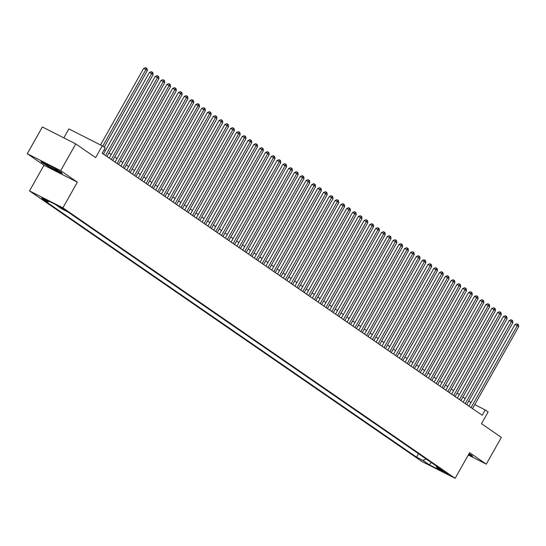 <?xml version="1.0" encoding="UTF-8"?>
<svg xmlns="http://www.w3.org/2000/svg" width="546" height="546" viewBox="0 0 546 546"><rect width="100%" height="100%" fill="white"/><g stroke="black" fill="none" stroke-linecap="round" stroke-linejoin="round"><path stroke-width="0.82" d="M448.239 473.983L441.926 470.584L448.239 473.983M29.511 190.909L421.751 461.397L455.139 478.323L62.899 207.842L29.511 190.909L43.98 165.233L77.368 182.166L60.688 170.659L27.3 153.726L43.98 165.233M27.3 153.726L42.37 126.979L75.757 143.912L95.632 157.617L102.259 145.843L68.878 128.917L63.834 137.865M468.277 455.016L486.288 464.148L501.365 437.401L481.49 423.696L488.117 411.93L485.217 409.93L474.761 404.62M60.688 170.659L75.757 143.912M102.259 145.843L105.166 147.85L102.15 153.194L482.207 415.274L485.217 409.93M58.961 206.579L66.359 210.749L59.098 206.34M436.336 466.004L436.602 467.335L442.915 470.536L68.079 212.06L61.766 208.859L55.385 204.457L41.667 197.502L48.048 201.904L41.735 198.696L416.571 457.179L422.884 460.38L426.221 459.022M436.602 467.335L442.983 471.737L429.265 464.782L422.884 460.38M77.368 182.166L62.899 207.842M486.288 464.148L469.608 452.648L455.139 478.323M470.993 402.586L468.734 401.023M465.192 398.587L462.926 397.024M459.391 394.587L457.125 393.024M453.589 390.581L451.324 389.025M447.781 386.582L445.522 385.019M441.98 382.582L439.721 381.019M436.179 378.583L433.92 377.02M430.378 374.576L428.112 373.02M424.576 370.577L422.311 369.014M418.775 366.578L416.509 365.015M412.967 362.578L410.708 361.015M407.166 358.572L404.907 357.016M401.365 354.572L399.106 353.009M395.563 350.573L393.297 349.01M389.762 346.567L387.496 345.011M383.961 342.567L381.695 341.011M378.153 338.568L375.894 337.005M372.352 334.568L370.092 333.005M366.55 330.562L364.291 329.006M360.749 326.563L358.483 325.007M354.948 322.563L352.682 321M349.147 318.564L346.881 317.001M343.338 314.557L341.079 313.001M337.537 310.558L335.278 308.995M331.736 306.559L329.477 304.996M325.935 302.559L323.669 300.996M320.133 298.553L317.868 296.997M314.332 294.553L312.066 292.99M308.524 290.554L306.265 288.991M302.723 286.554L300.464 284.992M296.922 282.548L294.663 280.992M291.12 278.549L288.854 276.986M285.319 274.549L283.053 272.986M279.518 270.55L277.252 268.987M273.71 266.544L271.451 264.987M267.909 262.544L265.649 260.981M262.107 258.545L259.848 256.982M256.306 254.545L254.04 252.982M250.505 250.539L248.239 248.983M244.704 246.539L242.438 244.977M238.895 242.54L236.636 240.977M233.094 238.534L230.835 236.978M227.293 234.534L225.034 232.978M221.492 230.535L219.226 228.972M215.69 226.535L213.425 224.972M209.889 222.529L207.623 220.973M204.081 218.53L201.822 216.974M198.28 214.53L196.021 212.967M192.479 210.531L190.22 208.968M186.677 206.525L184.411 204.968M180.876 202.525L178.61 200.962M175.075 198.526L172.809 196.963M169.267 194.526L167.008 192.963M163.466 190.52L161.206 188.964M157.664 186.52L155.405 184.958M151.863 182.521L149.597 180.958M146.062 178.522L143.796 176.959M140.261 174.515L137.995 172.959M134.459 170.516L132.193 168.953M128.651 166.516L126.392 164.953M122.85 162.517L120.591 160.954M117.049 158.511L114.783 156.955M111.248 154.511L108.982 152.948M105.446 150.512L104.163 149.624M49.324 201.385L48.048 201.904M418.523 453.712L416.571 457.179M429.265 464.782L431.313 462.537M41.482 162.299L52.109 168.707L62.162 173.805L61.589 172.495L50.962 166.086L40.909 160.988L41.482 162.299L41.742 161.841M468.427 454.736L472.679 456.893L472.106 455.582L469.007 453.712M102.73 146.171L145.898 69.567L147.345 70.564L104.184 147.174M100.512 144.963L143.639 68.421L145.898 69.567L146.437 68.134L147.017 68.53L147.345 70.564M143.639 68.421L145.536 67.677L146.437 68.134M57.521 170.154A7.999 0.505 -150.6 0 0 50.184 165.793A7.999 0.505 -150.6 0 0 44.758 163.234A7.999 0.505 -150.6 0 0 45.789 164.209A7.999 0.505 -150.6 0 0 53.87 168.973A7.999 0.505 -150.6 0 0 58.613 171.035A7.999 0.505 -150.6 0 0 57.521 170.154M61.548 172.475L61.951 173.396L52.211 168.455L41.912 162.244L41.496 161.282M472.488 456.449L468.564 454.497M472.072 455.555L472.467 456.483M468.761 454.149A7.999 0.505 -150.6 0 0 469.13 454.122A7.999 0.505 -150.6 0 0 468.905 453.89M105.521 155.521L151.699 73.567L153.153 74.57L106.968 156.525M103.433 154.081L149.447 72.42L151.699 73.567L152.238 72.133L152.819 72.536L153.153 74.57M149.447 72.42L151.338 71.676L152.238 72.133M111.323 159.521L157.501 77.566L158.954 78.569L112.776 160.524M109.234 158.081L155.248 76.426L157.501 77.566L158.047 76.133L158.627 76.536L158.954 78.569M155.248 76.426L157.139 75.676L158.047 76.133M117.124 163.527L163.302 81.572L164.756 82.569L118.578 164.523M115.035 162.087L161.05 80.426L163.302 81.572L163.848 80.132L164.428 80.535L164.756 82.569M161.05 80.426L162.947 79.675L163.848 80.132M122.925 167.526L169.11 85.572L170.557 86.568L124.379 168.523M120.837 166.086L166.851 84.425L169.11 85.572L169.649 84.139L170.229 84.534L170.557 86.568M166.851 84.425L168.748 83.681L169.649 84.139M128.733 171.526L174.911 89.571L176.358 90.575L130.18 172.529M126.638 170.086L172.652 88.432L174.911 89.571L175.45 88.138L176.03 88.541L176.358 90.575M172.652 88.432L174.549 87.681L175.45 88.138M134.534 175.525L180.712 93.571L182.159 94.574L135.981 176.529M132.446 174.085L178.453 92.431L180.712 93.571L181.252 92.138L181.832 92.54L182.159 94.574M178.453 92.431L180.351 91.68L181.252 92.138M140.336 179.532L186.514 97.577L187.967 98.573L141.783 180.528M138.247 178.092L184.261 96.43L186.514 97.577L187.053 96.144L187.633 96.54L187.967 98.573M184.261 96.43L186.152 95.68L187.053 96.144M146.137 183.531L192.315 101.576L193.769 102.573L147.591 184.528M144.048 182.091L190.063 100.43L192.315 101.576L192.861 100.143L193.441 100.539L193.769 102.573M190.063 100.43L191.953 99.686L192.861 100.143M151.938 187.531L198.116 105.576L199.57 106.579L153.392 188.534M149.85 186.09L195.864 104.436L198.116 105.576L198.662 104.143L199.242 104.545L199.57 106.579M195.864 104.436L197.761 103.685L198.662 104.143M157.739 191.53L203.924 109.575L205.371 110.579L159.193 192.533M155.651 190.09L201.665 108.436L203.924 109.575L204.463 108.142L205.043 108.545L205.371 110.579M201.665 108.436L203.562 107.685L204.463 108.142M163.547 195.536L209.725 113.582L211.172 114.578L164.994 196.533M161.452 194.096L207.466 112.435L209.725 113.582L210.265 112.148L210.845 112.544L211.172 114.578M207.466 112.435L209.364 111.691L210.265 112.148M169.349 199.536L215.527 117.581L216.974 118.584L170.796 200.539M167.26 198.096L213.268 116.434L215.527 117.581L216.066 116.148L216.646 116.544L216.974 118.584M213.268 116.434L215.165 115.691L216.066 116.148M175.15 203.535L221.328 121.581L222.782 122.584L176.597 204.538M173.062 202.095L219.069 120.441L221.328 121.581L221.867 120.147L222.447 120.55L222.782 122.584M219.069 120.441L220.966 119.69L221.867 120.147M180.951 207.535L227.129 125.58L228.583 126.583L182.405 208.538M178.863 206.095L224.877 124.44L227.129 125.58L227.675 124.147L228.255 124.549L228.583 126.583M224.877 124.44L226.767 123.689L227.675 124.147M186.752 211.541L232.93 129.586L234.384 130.583L188.206 212.537M184.664 210.101L230.678 128.44L232.93 129.586L233.476 128.153L234.057 128.549L234.384 130.583M230.678 128.44L232.576 127.696L233.476 128.153M192.554 215.54L238.739 133.586L240.185 134.589L194.007 216.544M190.465 214.1L236.479 132.439L238.739 133.586L239.278 132.152L239.858 132.548L240.185 134.589M236.479 132.439L238.377 131.695L239.278 132.152M198.362 219.54L244.54 137.585L245.987 138.588L199.809 220.543M196.267 218.1L242.281 136.445L244.54 137.585L245.079 136.152L245.659 136.555L245.987 138.588M242.281 136.445L244.178 135.695L245.079 136.152M204.163 223.546L250.341 141.585L251.788 142.588L205.61 224.542M202.075 222.099L248.082 140.445L250.341 141.585L250.88 140.151L251.46 140.554L251.788 142.588M248.082 140.445L249.979 139.694L250.88 140.151M209.964 227.545L256.142 145.591L257.596 146.587L211.411 228.542M207.876 226.105L253.883 144.444L256.142 145.591L256.681 144.158L257.262 144.554L257.596 146.587M253.883 144.444L255.781 143.7L256.681 144.158M215.766 231.545L261.944 149.59L263.397 150.594L217.219 232.548M213.677 230.105L259.691 148.444L261.944 149.59L262.49 148.157L263.07 148.56L263.397 150.594M259.691 148.444L261.582 147.7L262.49 148.157M221.567 235.544L267.745 153.59L269.198 154.593L223.021 236.548M219.478 234.104L265.493 152.45L267.745 153.59L268.291 152.157L268.871 152.559L269.198 154.593M265.493 152.45L267.39 151.699L268.291 152.157M227.368 239.551L273.553 157.596L275 158.593L228.822 240.547M225.28 238.111L271.294 156.449L273.553 157.596L274.092 156.156L274.672 156.559L275 158.593M271.294 156.449L273.191 155.699L274.092 156.156M233.169 243.55L279.354 161.596L280.801 162.592L234.623 244.547M231.081 242.11L277.095 160.449L279.354 161.596L279.893 160.162L280.473 160.558L280.801 162.592M277.095 160.449L278.992 159.705L279.893 160.162M238.977 247.55L285.155 165.595L286.602 166.598L240.424 248.553M236.889 246.11L282.896 164.448L285.155 165.595L285.695 164.162L286.275 164.564L286.602 166.598M282.896 164.448L284.794 163.704L285.695 164.162M244.779 251.549L290.957 169.594L292.41 170.598L246.226 252.552M242.69 250.109L288.697 168.455L290.957 169.594L291.496 168.161L292.076 168.564L292.41 170.598M288.697 168.455L290.595 167.704L291.496 168.161M250.58 255.555L296.758 173.601L298.212 174.597L252.034 256.552M248.491 254.115L294.506 172.454L296.758 173.601L297.304 172.161L297.884 172.563L298.212 174.597M294.506 172.454L296.396 171.703L297.304 172.161M256.381 259.555L302.559 177.6L304.013 178.597L257.835 260.551M254.293 258.115L300.307 176.454L302.559 177.6L303.105 176.167L303.685 176.563L304.013 178.597M300.307 176.454L302.204 175.71L303.105 176.167M262.182 263.554L308.36 181.6L309.814 182.603L263.636 264.557M260.094 262.114L306.108 180.453L308.36 181.6L308.906 180.166L309.486 180.569L309.814 182.603M306.108 180.453L308.005 179.709L308.906 180.166M267.984 267.554L314.168 185.599L315.615 186.602L269.437 268.557M265.895 266.114L311.909 184.459L314.168 185.599L314.708 184.166L315.288 184.568L315.615 186.602M311.909 184.459L313.807 183.709L314.708 184.166M273.792 271.56L319.97 189.605L321.417 190.602L275.239 272.556M271.703 270.12L317.711 188.459L319.97 189.605L320.509 188.165L321.089 188.568L321.417 190.602M317.711 188.459L319.608 187.708L320.509 188.165M279.593 275.559L325.771 193.605L327.225 194.601L281.04 276.556M277.505 274.119L323.512 192.458L325.771 193.605L326.31 192.172L326.89 192.567L327.225 194.601M323.512 192.458L325.409 191.714L326.31 192.172M285.394 279.559L331.572 197.604L333.026 198.607L286.848 280.562M283.306 278.119L329.32 196.464L331.572 197.604L332.118 196.171L332.698 196.574L333.026 198.607M329.32 196.464L331.21 195.714L332.118 196.171M291.195 283.558L337.373 201.604L338.827 202.607L292.649 284.562M289.107 282.118L335.121 200.464L337.373 201.604L337.919 200.17L338.5 200.573L338.827 202.607M335.121 200.464L337.019 199.713L337.919 200.17M296.997 287.565L343.175 205.61L344.628 206.606L298.45 288.561M294.908 286.124L340.922 204.463L343.175 205.61L343.721 204.177L344.301 204.573L344.628 206.606M340.922 204.463L342.82 203.713L343.721 204.177M302.798 291.564L348.983 209.609L350.43 210.606L304.252 292.56M300.709 290.124L346.724 208.463L348.983 209.609L349.522 208.176L350.102 208.572L350.43 210.606M346.724 208.463L348.621 207.719L349.522 208.176M308.606 295.563L354.784 213.609L356.231 214.612L310.053 296.567M306.518 294.123L352.525 212.469L354.784 213.609L355.323 212.176L355.903 212.578L356.231 214.612M352.525 212.469L354.422 211.718L355.323 212.176M314.407 299.563L360.585 217.608L362.039 218.612L315.854 300.566M312.319 298.123L358.326 216.469L360.585 217.608L361.124 216.175L361.705 216.578L362.039 218.612M358.326 216.469L360.223 215.718L361.124 216.175M320.209 303.569L366.386 221.615L367.84 222.611L321.662 304.566M318.12 302.129L364.134 220.468L366.386 221.615L366.932 220.181L367.513 220.577L367.84 222.611M364.134 220.468L366.025 219.724L366.932 220.181M326.01 307.569L372.188 225.614L373.641 226.617L327.464 308.572M323.921 306.129L369.935 224.467L372.188 225.614L372.734 224.181L373.314 224.577L373.641 226.617M369.935 224.467L371.833 223.724L372.734 224.181M331.811 311.568L377.989 229.613L379.443 230.617L333.265 312.571M329.723 310.128L375.737 228.474L377.989 229.613L378.535 228.18L379.115 228.583L379.443 230.617M375.737 228.474L377.634 227.723L378.535 228.18M337.612 315.568L383.797 233.613L385.244 234.616L339.066 316.571M335.524 314.127L381.538 232.473L383.797 233.613L384.336 232.18L384.916 232.582L385.244 234.616M381.538 232.473L383.435 231.722L384.336 232.18M343.42 319.574L389.598 237.619L391.045 238.616L344.867 320.57M341.332 318.134L387.339 236.473L389.598 237.619L390.137 236.186L390.718 236.582L391.045 238.616M387.339 236.473L389.237 235.729L390.137 236.186M349.222 323.573L395.4 241.619L396.853 242.622L350.668 324.577M347.133 322.133L393.14 240.472L395.4 241.619L395.939 240.185L396.519 240.588L396.853 242.622M393.14 240.472L395.038 239.728L395.939 240.185M355.023 327.573L401.201 245.618L402.655 246.621L356.477 328.576M352.934 326.133L398.949 244.478L401.201 245.618L401.747 244.185L402.327 244.588L402.655 246.621M398.949 244.478L400.839 243.728L401.747 244.185M360.824 331.579L407.002 249.624L408.456 250.621L362.278 332.575M358.736 330.132L404.75 248.478L407.002 249.624L407.548 248.184L408.128 248.587L408.456 250.621M404.75 248.478L406.647 247.727L407.548 248.184M366.625 335.578L412.803 253.624L414.257 254.62L368.079 336.575M364.537 334.138L410.551 252.477L412.803 253.624L413.349 252.191L413.929 252.586L414.257 254.62M410.551 252.477L412.448 251.733L413.349 252.191M372.427 339.578L418.611 257.623L420.058 258.627L373.88 340.581M370.338 338.138L416.352 256.477L418.611 257.623L419.151 256.19L419.731 256.593L420.058 258.627M416.352 256.477L418.25 255.733L419.151 256.19M378.235 343.577L424.413 261.623L425.86 262.626L379.682 344.581M376.146 342.137L422.154 260.483L424.413 261.623L424.952 260.189L425.532 260.592L425.86 262.626M422.154 260.483L424.051 259.732L424.952 260.189M384.036 347.584L430.214 265.629L431.668 266.625L385.483 348.58M381.947 346.144L427.955 264.482L430.214 265.629L430.753 264.189L431.333 264.592L431.668 266.625M427.955 264.482L429.852 263.732L430.753 264.189M389.837 351.583L436.015 269.628L437.469 270.625L391.291 352.579M387.749 350.143L433.763 268.482L436.015 269.628L436.561 268.195L437.141 268.591L437.469 270.625M433.763 268.482L435.653 267.738L436.561 268.195M395.638 355.582L441.816 273.628L443.27 274.631L397.092 356.586M393.55 354.142L439.564 272.481L441.816 273.628L442.362 272.195L442.942 272.597L443.27 274.631M439.564 272.481L441.461 271.737L442.362 272.195M401.44 359.582L447.618 277.627L449.071 278.631L402.893 360.585M399.351 358.142L445.365 276.488L447.618 277.627L448.164 276.194L448.744 276.597L449.071 278.631M445.365 276.488L447.263 275.737L448.164 276.194M407.241 363.588L453.426 281.634L454.873 282.63L408.695 364.585M405.152 362.148L451.167 280.487L453.426 281.634L453.965 280.194L454.545 280.596L454.873 282.63M451.167 280.487L453.064 279.736L453.965 280.194M413.049 367.588L459.227 285.633L460.674 286.63L414.496 368.584M410.961 366.148L456.968 284.486L459.227 285.633L459.766 284.2L460.346 284.596L460.674 286.63M456.968 284.486L458.865 283.743L459.766 284.2M418.85 371.587L465.028 289.633L466.482 290.636L420.297 372.59M416.762 370.147L462.769 288.486L465.028 289.633L465.567 288.199L466.147 288.602L466.482 290.636M462.769 288.486L464.666 287.742L465.567 288.199M424.652 375.587L470.829 293.632L472.283 294.635L426.105 376.59M422.563 374.147L468.577 292.492L470.829 293.632L471.375 292.199L471.956 292.601L472.283 294.635M468.577 292.492L470.468 291.741L471.375 292.199M430.453 379.593L476.631 297.638L478.084 298.635L431.906 380.589M428.364 378.153L474.378 296.492L476.631 297.638L477.177 296.205L477.757 296.601L478.084 298.635M474.378 296.492L476.276 295.741L477.177 296.205M436.254 383.592L482.432 301.638L483.886 302.634L437.708 384.589M434.166 382.152L480.18 300.491L482.432 301.638L482.978 300.204L483.558 300.6L483.886 302.634M480.18 300.491L482.077 299.747L482.978 300.204M442.055 387.592L488.24 305.637L489.687 306.64L443.509 388.595M439.967 386.152L485.981 304.497L488.24 305.637L488.779 304.204L489.359 304.607L489.687 306.64M485.981 304.497L487.878 303.747L488.779 304.204M447.863 391.591L494.041 309.637L495.488 310.64L449.31 392.594M445.775 390.151L491.782 308.497L494.041 309.637L494.58 308.203L495.161 308.606L495.488 310.64M491.782 308.497L493.68 307.746L494.58 308.203M453.665 395.597L499.843 313.643L501.296 314.639L455.111 396.594M451.576 394.157L497.583 312.496L499.843 313.643L500.382 312.21L500.962 312.605L501.296 314.639M497.583 312.496L499.481 311.752L500.382 312.21M459.466 399.597L505.644 317.642L507.098 318.639L460.92 400.6M457.377 398.157L503.392 316.496L505.644 317.642L506.19 316.209L506.77 316.605L507.098 318.639M503.392 316.496L505.282 315.752L506.19 316.209M465.267 403.596L511.445 321.642L512.899 322.645L466.721 404.6M463.179 402.156L509.193 320.502L511.445 321.642L511.991 320.209L512.571 320.611L512.899 322.645M509.193 320.502L511.09 319.751L511.991 320.209M471.068 407.596L517.246 325.641L518.7 326.644L472.522 408.599M468.98 406.156L514.994 324.501L517.246 325.641L517.792 324.208L518.372 324.611L518.7 326.644M514.994 324.501L516.891 323.751L517.792 324.208M60.483 207.023L60.237 207.46"/></g></svg>

